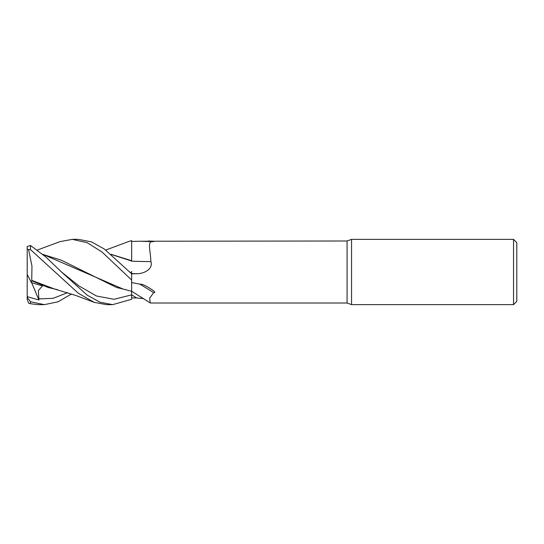 <?xml version="1.0" encoding="UTF-8"?>
<svg xmlns="http://www.w3.org/2000/svg" width="544" height="544" viewBox="0 0 544 544"><rect width="100%" height="100%" fill="white"/><g stroke="black" fill="none" stroke-linecap="round" stroke-linejoin="round"><path stroke-width="0.82" d="M131.641 243.08L131.648 240.591L131.648 241.468L139.808 241.223A562.442 176.385 -164.3 0 0 153.646 241.645C146.751 240.842 150.348 248.458 150.899 261.637C153.435 269.287 143.324 273.965 136.598 273.714L131.648 273.85L104.312 249.016L91.453 241.883L78.424 239.36M143.521 298.608L136.598 297.956A548.039 519.853 -54.1 0 0 131.648 294.814L131.648 280.058L131.641 294.862L131.648 291.237L150.341 303.008L347.072 303.008L347.072 240.992L351.553 239.36L513.536 239.36L516.8 242.624L516.8 301.376L513.536 304.64L351.553 304.64L347.072 303.008M131.648 273.931L131.641 273.414M131.641 273.387L131.634 271.368M111.228 254.442L131.648 261.059L131.648 240.591L131.648 256.659M111.058 254.3L131.634 260.726L131.641 243.046L131.648 260.732M351.553 304.64L351.553 239.36M513.536 304.64L513.536 239.36M140.42 241.244L347.072 240.992M148.458 240.992L152.959 241.182L153.646 241.645M131.648 282.56L139.808 284.138C141.841 283.982 145.064 285.308 149.464 288.102C151.864 289.666 157.032 292.584 153.646 292.658L149.688 298.16L150.212 302.967M131.648 260.868L131.648 261.188A552.316 173.21 -164.3 0 0 150.899 261.637M136.598 273.714A548.039 171.87 -164.3 0 1 131.648 273.591L131.648 273.809M136.598 297.956L131.648 297.908L131.648 299.282L131.641 294.862L131.648 299.295L112.676 304.64L106.474 304.64L94.234 302.382L75.922 295.508L54.359 288.952L31.742 280.357L31.96 266.111L28.614 249.689L30.464 249.567L78.329 293.25L94.234 302.382M139.808 284.138A562.442 533.514 -54.1 0 1 153.646 292.658M131.648 273.516L129.594 271.816M128.173 241.699L131.648 240.591L131.641 243.1M131.648 295.351L131.648 294.862L114.05 299.295L96.458 295.997L78.866 285.872L61.268 271.816M37.325 250.05L60.071 241.618L72.264 239.36L78.526 239.36M72.264 239.36L87.128 242.685L101.966 251.96L131.648 280.024L131.648 273.85M71.522 293.95L57.956 301.838L44.35 304.64L38.053 304.64L30.464 303.749L30.464 301.73L27.2 297.412L27.2 296.643L38.91 300.002L38.393 290.544L42.459 285.954L31.314 282.526L31.749 280.724L48.164 287.477L57.433 289.673M44.35 304.64L30.464 301.73M112.676 304.64L100.014 302.212L87.224 295.188L61.268 271.81L45.934 257.06L30.464 245.466L27.2 246.534L27.2 247.302M27.2 297.412L27.2 299.37L28.614 303.103L30.464 303.749M31.749 280.724L31.742 280.228M42.894 254.442L61.295 260.168L116.511 287.477L125.732 289.666M122.964 288.993L42.711 254.293M131.648 280.024L131.634 291.271L122.767 288.952M27.2 296.643L27.2 246.534M27.2 249.077L28.614 249.689M131.648 240.591L131.648 241.468L131.648 240.591M31.314 282.526L27.2 274.366M38.91 300.002L31.647 282.635M30.464 249.567L30.464 245.466M38.678 298.908L53.162 298.323L67.64 292.652M128.398 241.618L105.74 250.05"/></g></svg>

